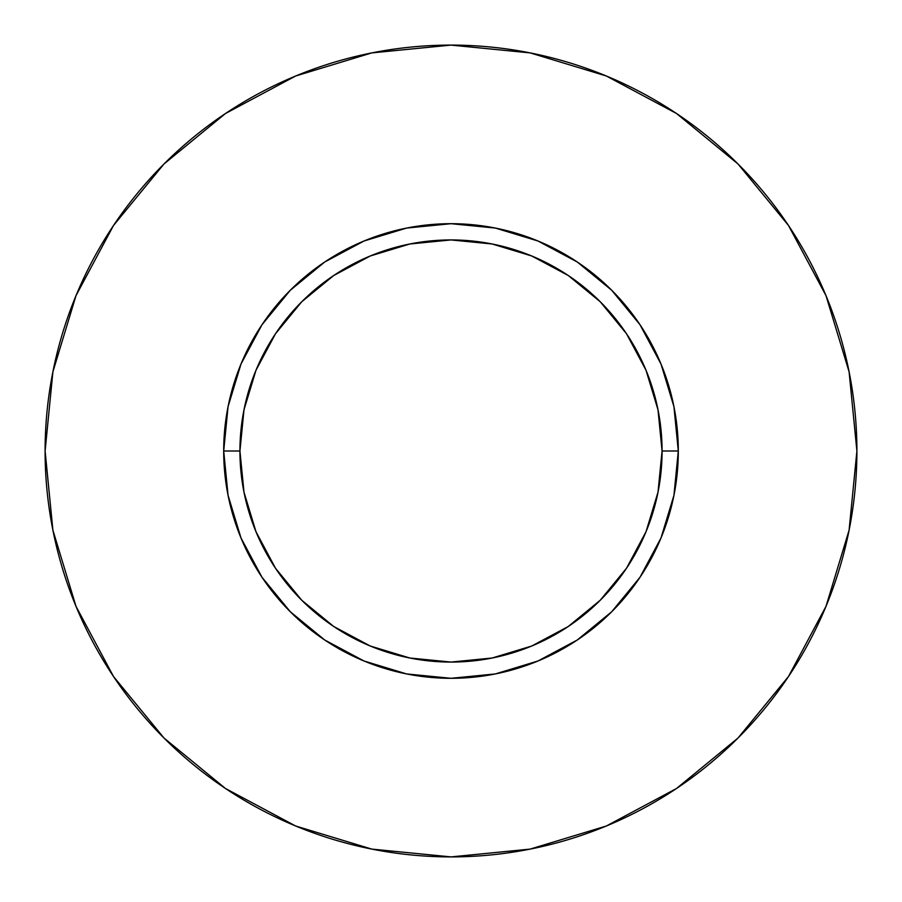 <?xml version="1.0" encoding="UTF-8"?>
<svg xmlns="http://www.w3.org/2000/svg" width="902" height="902" viewBox="0 0 902 902"><rect width="100%" height="100%" fill="white"/><g stroke="black" fill="none" stroke-linecap="round" stroke-linejoin="round"><path stroke-width="1.35" d="M662.068 451L678.304 451A227.304 227.304 0 0 1 451 678.304A227.304 227.304 0 0 1 223.696 451L239.932 451A211.068 211.068 0 0 1 451 239.932A211.068 211.068 0 0 1 662.068 451A211.068 211.068 0 0 1 451 662.068A211.068 211.068 0 0 1 239.932 451L243.991 492.176L255.999 531.774L275.505 568.26L301.753 600.247L333.74 626.495L370.226 646.001L409.824 658.009L451 662.068L492.176 658.009L531.774 646.001L568.26 626.495L600.247 600.247L626.495 568.26L646.001 531.774L658.009 492.176L662.068 451L658.009 409.824L646.001 370.226L626.495 333.74L600.247 301.753L568.26 275.505L531.774 255.999L492.176 243.991L451 239.932L409.824 243.991L370.226 255.999L333.74 275.505L301.753 301.753L275.505 333.74L255.999 370.226L243.991 409.824L239.932 451L223.696 451L228.059 406.655L241.003 364.013L262.008 324.72L290.275 290.275L324.72 262.008L364.013 241.003L406.655 228.059L451 223.696L495.345 228.059L537.987 241.003L577.28 262.008L611.725 290.275L639.992 324.72L660.997 364.013L673.941 406.655L678.304 451L673.941 495.345L660.997 537.987L639.992 577.28L611.725 611.725L577.28 639.992L537.987 660.997L495.345 673.941L451 678.304L406.655 673.941L364.013 660.997L324.72 639.992L290.275 611.725L262.008 577.28L241.003 537.987L228.059 495.345L223.696 451A227.304 227.304 0 0 1 451 223.696A227.304 227.304 0 0 1 678.304 451L662.068 451M45.1 451A405.9 405.9 0 0 1 451 45.1A405.9 405.9 0 0 1 856.9 451A405.9 405.9 0 0 1 451 856.9A405.9 405.9 0 0 1 45.1 451L52.902 530.184L75.993 606.336L113.505 676.511L163.984 738.016L225.489 788.495L295.664 826.006L371.816 849.098L451 856.9L530.184 849.098L606.336 826.006L676.511 788.495L738.016 738.016L788.495 676.511L826.006 606.336L849.098 530.184L856.9 451L849.098 371.816L826.006 295.664L788.495 225.489L738.016 163.984L676.511 113.505L606.336 75.993L530.184 52.902L451 45.1L371.816 52.902L295.664 75.993L225.489 113.505L163.984 163.984L113.505 225.489L75.993 295.664L52.902 371.816L45.1 451M788.495 225.489L738.016 163.984L676.613 113.584M225.489 113.505L163.984 163.984L113.584 225.387M113.505 676.511L163.984 738.016L225.387 788.416M676.511 788.495L738.016 738.016L788.416 676.613"/></g></svg>
